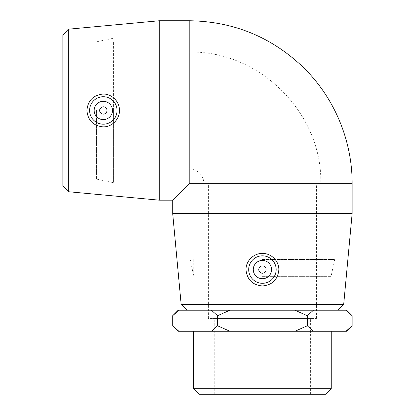 <?xml version="1.0" encoding="UTF-8"?>
<svg xmlns="http://www.w3.org/2000/svg" width="415" height="415" viewBox="0 0 415 415"><rect width="100%" height="100%" fill="white"/><g stroke="black" fill="none" stroke-linecap="round" stroke-linejoin="round"><path stroke-width="0.31" stroke-dasharray="2.08 1.56" d="M352.138 315.706L345.965 310.213L313.46 310.213L307.282 315.706L307.282 325.775L313.46 331.269L345.965 331.269L352.138 325.775M307.282 315.706L294.935 310.213L229.92 310.213L217.569 315.706L217.569 325.775L229.92 331.269L294.935 331.269L307.282 325.775M172.713 325.775L178.886 331.269L211.396 331.269L217.569 325.775M217.569 315.706L211.396 310.213L178.886 310.213L172.713 315.706M178.886 331.269L178.206 331.269M229.92 331.269L211.396 331.269M313.46 331.269L294.935 331.269M346.65 331.269L345.965 331.269M193.597 331.269L331.253 331.269L193.597 331.269M211.396 310.213L229.92 310.213M178.206 310.213L178.886 310.213M294.935 310.213L313.46 310.213M345.965 310.213L346.65 310.213M68.35 110.463L68.35 179.119L68.35 110.463M62.862 110.463L62.862 36.312L62.862 110.463M62.862 185.713L62.862 35.213M96.55 110.463L96.55 179.119L96.55 110.463M68.33 29.211L68.33 191.714M159.287 200.175L159.287 20.75M337.675 310.031L187.175 310.031M181.173 304.558L343.677 304.558M262.425 310.031L331.087 310.031L262.425 310.031M352.138 213.601L172.713 213.601M325.759 394.25L199.091 394.25M193.597 388.756L331.253 388.756M214.249 394.25L310.607 394.25L214.249 394.25L214.249 318.45L310.607 318.45L214.249 318.45M193.769 310.213L331.087 310.213L193.769 310.213M204.066 183.7L320.785 183.7L204.066 183.7C203.184 174.663 198.23 169.704 189.193 168.822L189.193 52.103L189.193 168.822M208.413 183.7L316.438 183.7L208.413 183.7L208.413 318.45L316.438 318.45L208.413 318.45M113.394 179.119L113.394 41.806L113.394 179.119L189.193 179.119L189.193 41.806L189.193 179.119M262.425 265.906A3.662 3.662 0 0 0 259.256 271.4A3.662 3.662 0 0 0 265.6 271.4A3.662 3.662 0 0 0 262.425 265.906M262.425 260.413A9.156 9.156 0 0 1 270.357 274.144A9.156 9.156 0 0 1 254.499 274.144A9.156 9.156 0 0 1 262.425 260.413M352.138 183.7L189.193 183.7L172.713 200.175M106.987 110.463A3.662 3.662 0 0 0 101.493 107.293A3.662 3.662 0 0 0 101.493 113.632A3.662 3.662 0 0 0 106.987 110.463M112.475 110.463A9.156 9.156 0 0 1 98.744 118.389A9.156 9.156 0 0 1 98.744 102.536A9.156 9.156 0 0 1 112.475 110.463M113.394 110.463L113.394 182.704L113.394 110.463M262.425 276.343L331.087 276.343L262.425 276.343M262.425 259.5L334.666 259.5L262.425 259.5M189.193 183.7L189.193 20.75M113.394 38.227L96.55 41.806L68.35 41.806L62.862 36.312M113.394 182.704L96.55 179.119L68.35 179.119L62.862 184.613M316.438 318.45L316.438 183.7M310.607 394.25L310.607 318.45M113.394 41.806L189.193 41.806M189.193 52.103C259.51 50.293 322.6 113.378 320.785 183.7M331.087 259.5L331.087 276.343L334.666 259.5M193.769 259.5L193.769 276.343L190.189 259.5"/><path stroke-width="0.62" d="M313.46 331.269L307.282 325.775L307.282 315.706L313.46 310.213L345.965 310.213L352.138 315.706L352.138 325.775L345.965 331.269L229.92 331.269L217.569 325.775L211.396 331.269L178.886 331.269L172.713 325.775L172.713 315.706L178.886 310.213L211.396 310.213L217.569 315.706L217.569 325.775M307.282 325.775L294.935 331.269M217.569 315.706L229.92 310.213L294.935 310.213L307.282 315.706M211.396 331.269L229.92 331.269M172.713 325.775L178.206 331.269L178.886 331.269M345.965 331.269L346.65 331.269L352.138 325.775M178.886 310.213L178.206 310.213L172.713 315.706M352.138 315.706L346.65 310.213L345.965 310.213M229.92 310.213L211.396 310.213M313.46 310.213L294.935 310.213M68.33 29.211L62.862 35.213L62.862 185.713L68.33 191.714L68.33 29.211L159.287 20.75L159.287 200.175L172.713 200.175L189.193 183.7L352.138 183.7C352.319 140.524 334.36 97.67 303.453 67.526C271.493 36.971 233.401 21.383 189.193 20.75L189.193 183.7M119.463 110.463C119.655 119.37 111.734 127.229 102.894 126.871C93.152 125.74 87.824 120.267 86.922 110.463C87.824 100.658 93.152 95.191 102.894 94.055C111.734 93.697 119.655 101.556 119.463 110.463M181.173 304.558L187.175 310.031L337.675 310.031L343.677 304.558L181.173 304.558L172.713 213.601L352.138 213.601L352.138 183.7M262.425 253.43C271.332 253.233 279.191 261.154 278.833 269.994C277.702 279.736 272.23 285.064 262.43 285.971C252.621 285.064 247.153 279.741 246.017 269.994C245.659 261.154 253.518 253.233 262.425 253.43M193.597 388.756L199.091 394.25L325.759 394.25L331.253 388.756L193.597 388.756L193.597 331.269M262.425 265.906A3.662 3.662 0 0 0 259.256 271.4A3.662 3.662 0 0 0 265.6 271.4A3.662 3.662 0 0 0 262.425 265.906M262.425 260.413A9.156 9.156 0 0 1 270.357 274.144A9.156 9.156 0 0 1 254.499 274.144A9.156 9.156 0 0 1 262.425 260.413M262.425 283.3A13.731 13.731 0 0 1 248.694 269.568A13.731 13.731 0 0 1 262.425 255.837A13.731 13.731 0 0 1 276.157 269.568A13.731 13.731 0 0 1 262.425 283.3M106.987 110.463A3.662 3.662 0 0 1 101.493 113.632A3.662 3.662 0 0 1 101.493 107.293A3.662 3.662 0 0 1 106.987 110.463M112.475 110.463A9.156 9.156 0 0 1 98.744 118.389A9.156 9.156 0 0 1 98.744 102.536A9.156 9.156 0 0 1 112.475 110.463M89.593 110.463A13.731 13.731 0 0 1 103.325 96.731A13.731 13.731 0 0 1 117.056 110.463A13.731 13.731 0 0 1 103.325 124.194A13.731 13.731 0 0 1 89.593 110.463M68.33 191.714L159.287 200.175M343.677 304.558L352.138 213.601M331.253 388.756L331.253 331.269M172.713 213.601L172.713 200.175M159.287 20.75L189.193 20.75"/></g></svg>
